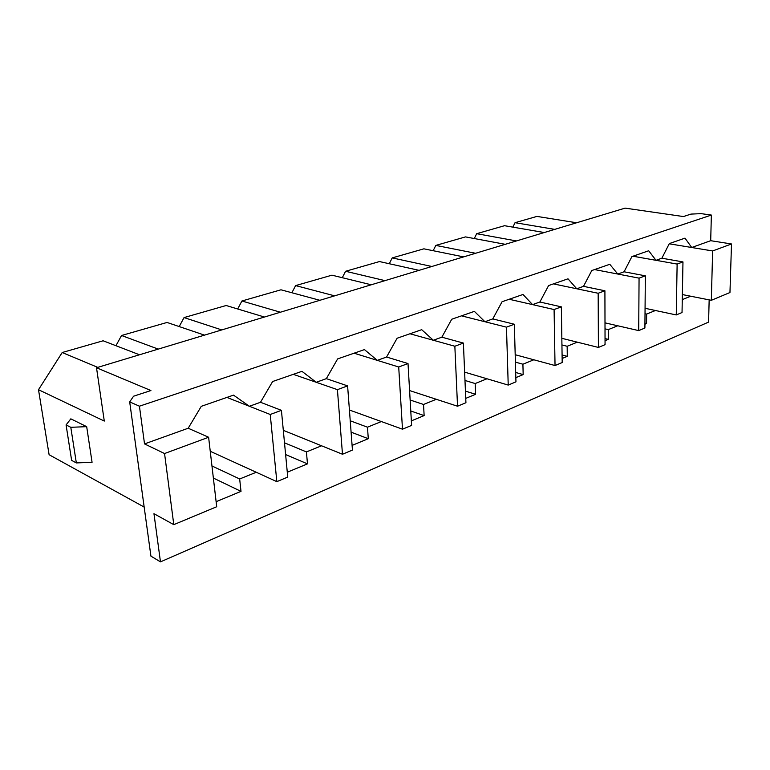 <?xml version="1.0" encoding="UTF-8"?>
<svg xmlns="http://www.w3.org/2000/svg" width="770" height="770" viewBox="0 0 770 770"><rect width="100%" height="100%" fill="white"/><g stroke="black" fill="none" stroke-linecap="round" stroke-linejoin="round"><path stroke-width="1.16" d="M158.254 349.108L121.544 335.499L115.943 345.711M204.522 335.133L167.052 322.457L121.544 335.499M711.365 215.071L701.104 213.637L690.96 214.099L683.442 216.553L625.086 208.131L96.51 367.752L150.92 390.544L133.566 396.213L129.687 401.892L150.93 556.142L160.468 561.869L153.962 513.696L173.789 524.649L164.559 453.54L144.529 443.905L139.428 406.194L711.365 215.071L710.7 240.692L691.72 247.507L712.635 250.953L711.326 300.31L729.96 292.533L731.5 243.975L712.635 250.953M139.495 354.768L103.122 340.783L62.206 352.516L38.5 389.707L104.287 421.065L96.51 367.752M669.207 243.792L691.72 247.507L684.992 238.132L669.322 243.58L661.882 258.21L656.011 260.318L648.687 250.76L631.91 256.593L624.075 271.781L617.781 274.043L609.782 264.283L591.774 270.549L583.506 286.344L576.74 288.769L568 278.817L548.615 285.555L539.866 302.004L532.571 304.622L522.994 294.467L502.069 301.734L492.79 318.905L484.908 321.735L474.378 311.369L451.73 319.242L441.855 337.183L433.317 340.253L421.7 329.685L397.108 338.242L386.569 357.03L377.281 360.36L364.441 349.599L337.626 358.916L326.345 378.647L316.21 382.286L301.956 371.323L272.628 381.525L260.501 402.277L249.384 406.271L233.512 395.125L201.278 406.329L188.198 428.236L208.612 437.254L216.707 506.737L173.789 524.649M188.198 428.236L144.529 443.905M208.612 437.254L164.559 453.54M661.882 258.21L682.971 261.916L677.128 264.072L632.979 256.217M645.068 308.289L676.262 314.94L677.128 264.072M624.075 271.781L645.337 275.824L644.904 328.03L638.715 330.609L639.062 278.143L594.584 269.567M645.019 313.727L646.636 314.073L646.55 323.544L644.933 324.218M644.942 323.188L646.55 323.544M646.636 314.073L655.453 310.503M676.262 314.94L682.037 312.533L682.971 261.916M682.278 299.53L682.104 308.828M670.372 313.688L669.698 313.544M605.018 328.838L608.29 329.608L617.742 325.777L638.715 330.609M608.29 329.608L608.31 339.368L605.047 340.725M561.936 344.95L567.153 346.279L577.298 342.169L598.415 347.434L598.165 293.264L553.428 283.88M567.153 346.279L567.288 356.346L562.139 358.483M515.399 362.131L522.907 364.21L533.831 359.783L555.035 365.538L554.092 309.55L509.182 299.261M522.907 364.21L523.176 374.605L515.842 377.637M464.984 380.457L475.177 383.547L486.967 378.773L508.219 385.077L506.468 327.154L461.509 315.844M475.177 383.547L475.6 394.298L465.735 398.379M410.131 399.996L423.529 404.471L436.311 399.293L457.534 406.223L454.849 346.24L409.967 333.766M423.529 404.471L424.135 415.588L411.353 420.882M350.235 420.786L367.473 427.186L381.362 421.556L402.489 429.198L398.706 366.992L354.094 353.199M367.473 427.186L368.291 438.708L352.092 445.406M284.496 442.817L306.422 451.923L321.562 445.792L342.486 454.242L337.414 389.649L293.303 374.336M306.422 451.923L307.48 463.867L287.287 472.222M211.952 465.956L239.662 478.978L256.246 472.26L276.834 481.645L270.231 414.481L281.416 410.343L287.749 477.082L276.834 481.645M239.662 478.978L241.01 491.375L216.12 501.684M709.16 299.886L708.583 322.101L160.468 561.869M682.451 299.559L690.7 296.219L711.326 300.31M710.7 240.692L731.5 243.975M260.501 402.277L281.416 410.343M144.173 507.074L49.107 454.724L38.5 389.707M221.789 329.926L184.059 317.577L179.218 326.576M264.457 317.038L226.159 305.507L184.059 317.577M62.206 352.516L97.761 367.377M280.405 312.225L241.915 300.993L237.689 308.982M319.868 300.3L280.973 289.799L241.915 300.993M554.756 229.373L515.034 222.694L512.868 227.14M576.615 222.771L536.95 216.409L515.034 222.694M139.428 406.194L129.687 401.892M516.449 240.943L476.668 233.695L474.281 238.536M544.274 232.54L504.533 225.706L476.668 233.695M475.571 253.282L435.81 245.409L433.164 250.712M505.274 244.321L465.494 236.9L435.81 245.409M371.265 284.784L331.957 275.179L295.622 285.593L291.888 292.744M419.063 270.347L379.475 261.559L345.595 271.271L342.284 277.7M463.627 256.891L423.895 248.825L392.219 257.902L389.264 263.735M682.364 294.564L690.7 296.219M86.683 426.657L70.83 418.842L66.076 424.925L71.629 460.364L76.336 462.924L70.802 427.311L86.683 426.657L92.073 462.298L76.336 462.924M66.076 424.925L70.802 427.311M226.909 397.416L270.231 414.481M213.367 478.055L241.01 491.375M210.249 451.287L256.246 472.26M604.999 322.851L617.742 325.777M583.506 286.344L604.912 290.771L605.056 344.662L598.415 347.434M605.037 338.579L608.31 339.368M645.337 275.824L639.062 278.143M561.84 338.309L577.298 342.169M539.866 302.004L561.369 306.864L562.196 362.545L555.035 365.538M562.081 354.98L567.288 356.346M604.912 290.771L598.165 293.264M515.197 354.72L533.831 359.783M492.79 318.905L514.341 324.247L515.958 381.843L508.219 385.077M515.688 372.468L523.176 374.605M561.369 306.864L554.092 309.55M464.628 372.141L486.967 378.773M441.855 337.183L463.396 343.074L465.927 402.729L457.534 406.223M465.427 391.122L475.6 394.298M514.341 324.247L506.468 327.154M409.592 390.573L436.311 399.293M386.569 357.03L408.013 363.546L411.613 425.396L402.489 429.198M410.776 410.997L424.135 415.588M463.396 343.074L454.849 346.24M349.416 410.006L381.362 421.556M326.345 378.647L347.597 385.886L352.448 450.084L342.486 454.242M351.091 432.153L368.291 438.708M408.013 363.546L398.706 366.992M283.312 430.334L321.562 445.792M285.612 454.55L307.48 463.867M347.597 385.886L337.414 389.649M431.855 266.487L392.219 257.902M334.652 295.844L295.622 285.593M385 280.636L345.595 271.271"/></g></svg>
